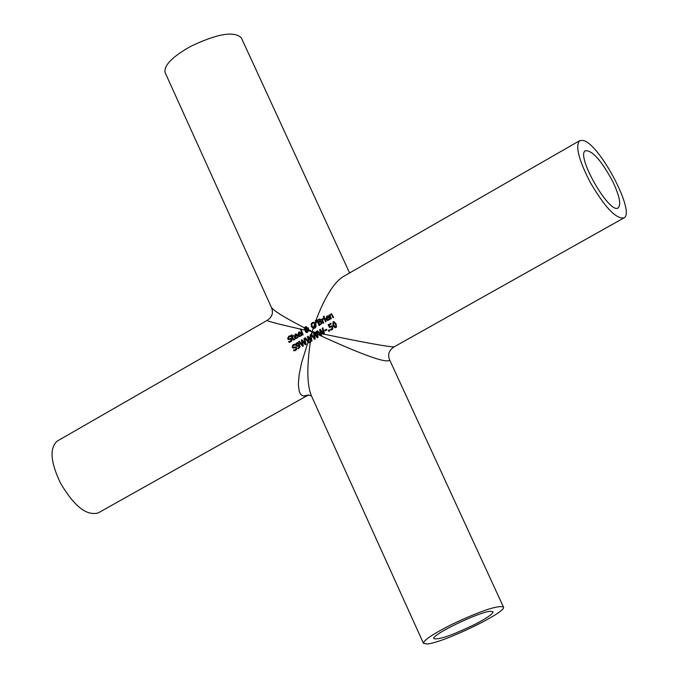 <?xml version="1.0" encoding="UTF-8"?>
<svg xmlns="http://www.w3.org/2000/svg" width="678" height="678" viewBox="0 0 678 678"><rect width="100%" height="100%" fill="white"/><g stroke="black" fill="none" stroke-linecap="round" stroke-linejoin="round"><path stroke-width="1.02" d="M315.321 323.152L315.109 323.753L313.753 323.016M313.761 327.754L313.295 328.381L311.753 326.643L311.414 324.237L312.728 322.609L313.863 322.287M313.906 327.754L314.948 327.584L315.541 324.559L315.109 323.753M314.575 327.55L315.168 324.516L314.058 323.126L312.643 323.186L311.761 324.364L312.083 326.22L313.406 327.677L314.575 327.55M311.041 324.194L312.363 322.567L313.812 322.253L315.855 324.126L316.118 326.525L314.846 328.169L313.499 328.491L311.38 326.601L311.414 324.237M327.66 320.541L326.364 319.236L327.228 316.109L327.983 315.863M329.177 319.007L329.559 318.406L329.872 319.143L329.406 319.694L327.482 320.533L325.999 319.194L326.855 316.067L328.11 315.906L329.22 317.414L326.652 318.88L327.677 319.821L329.72 318.779M327.864 319.83L329.542 319.05M326.44 318.363L328.398 317.245L327.033 316.643L326.44 318.363L328.762 317.287L327.813 316.533M329.822 315.058L331.457 313.677L333.61 317.329L332.983 317.685L331.525 314.558L330.822 314.592L330.05 315.626L331.313 318.635L330.686 318.991L329.025 314.973L330.194 315.101L331.644 313.719M330.966 318.838L329.728 314.821M333.254 317.524L331.695 314.507M324.525 317.541L326.177 321.558L325.559 321.914L323.898 317.897L324.525 317.541M323.898 317.897L324.601 317.745M325.83 321.762L324.262 317.94M325.271 330.796L325.033 330.33L326.635 329.423M324.66 330.296L326.533 329.228L326.872 329.889L324.999 330.949L325.033 330.33M316.973 320.228L319.779 318.965L320.541 319.652L320.313 321.219L321.779 322.025L321.779 323.525L319.135 325.584L316.973 320.228L319.948 318.999M319.414 325.423L317.346 320.27M320.313 321.219L320.974 321.211M319.524 324.593L321.084 323.423L321.109 322.44L320.363 321.838L318.702 322.618L319.889 324.635L321.448 323.465L321.474 322.482L320.567 321.864M318.457 322.025L319.889 320.991L319.465 319.728L318.482 320.101L317.855 320.465L318.457 322.025L320.262 321.033L320.27 320.186L319.499 319.736M329.83 326.533L331.449 325.906L332.771 326.949L332.661 329.262L331.22 330.076L330.211 329.389L331.762 329.101L332.093 327.33L331.279 326.686L329.55 327.61L328.177 324.813L330.889 323.27L331.203 323.906L329.118 325.093L329.83 326.533L331.627 325.94M329.796 327.398L328.542 324.855L330.983 323.465M330.389 329.381L332.135 329.135L332.669 328.398L331.525 326.72M330.957 330.135L330.627 329.406M295.981 338.619L294.676 337.305L295.532 334.203L296.261 333.957M297.447 337.093L297.828 336.5L298.142 337.237L297.684 337.78L295.794 338.619L294.303 337.271L295.159 334.161L296.396 334L297.498 335.508L294.947 336.958L295.981 337.907L297.82 337.136L295.981 337.907M294.744 336.441L296.684 335.339L295.337 334.737L294.744 336.441L297.057 335.373L296.1 334.627M289.065 338.754L291.057 338.424M290.235 336.585L288.972 336.847L288.277 338.263L288.87 338.763L290.879 338.398L291.871 339.22L291.904 340.61L290.837 341.831L289.048 342.331L288.667 341.432L290.523 341.237L291.243 339.72L290.65 339.22L288.32 339.5L287.625 338.72L288.701 336.263L290.286 335.771L290.413 336.61M288.836 339.585L288.006 338.754L289.082 336.296L290.311 335.839M289.387 341.517L290.896 341.271L291.616 339.763L290.65 339.22M289.396 342.305L289.048 341.492M299.532 336.593L298.227 335.279L299.083 332.169L299.82 331.923M301.007 335.068L301.388 334.466L301.702 335.212L301.235 335.754L299.345 336.585L297.854 335.246L298.71 332.135L299.947 331.974L301.057 333.474L298.506 334.932L299.532 335.881L301.549 334.856M299.718 335.881L301.379 335.11M298.295 334.415L300.244 333.305L298.888 332.712L298.295 334.415L300.608 333.347L299.651 332.593M294.15 339.331L294.667 338.754L294.922 339.339L293.574 340.025L292.65 339.144L291.752 336.924L291.337 337.161L291.108 335.22L291.726 334.864L292.159 336.017L293.294 335.364L293.515 335.924L292.371 336.568L293.557 339.212L294.184 339.161M292.159 336.017L293.379 335.568M291.633 336.991L291.803 335.076M293.76 340.025L291.752 336.924M322.287 319.541L323.406 318.202L323.686 318.906L322.516 320.109L323.711 322.965L323.092 323.321L321.431 319.304L322.058 318.948L322.66 319.584L323.482 318.389M321.431 319.304L322.135 319.152M323.372 323.169L321.804 319.346M297.193 346.475L295.964 345.399L295.761 343.78L297.566 342.424L299.456 344.204L300.091 346.789L298.295 348.839L297.922 348.136L299.379 347L299.134 345.297L297.193 346.475L296.133 343.814L297.591 342.466M298.6 348.738L299.134 345.297M297.617 345.755L299.244 344.805L297.574 343.161M298.871 344.771L297.362 343.119L296.617 344.983L297.422 345.738L299.244 344.805M324.05 316.151L324.313 316.846L323.601 317.253L323.338 316.558L324.05 316.151M323.338 316.558L324.126 316.363M323.889 317.092L323.711 316.601M305.227 343.678L303.939 338.619L304.583 338.254L306.092 344.365L305.363 344.78L302.057 340.865L303.388 345.907L302.659 346.314L298.659 341.627L299.337 341.237L302.574 345.161L301.303 340.119L301.964 339.737L305.609 343.746L304.634 338.475M302.574 345.161L301.668 340.153L302.1 339.907M302.888 346.187L299.032 341.661L299.473 341.407M305.592 344.653L302.057 340.865M293.472 349.941L295.405 349.755L296.142 348.839L295.345 347.712L293.286 348.068L292.125 347.187L293.023 344.712L294.65 344.229L295.066 345.085L293.362 345.305L292.76 346.729L293.438 347.238L295.515 346.882L296.642 347.729L296.803 349.128L295.786 350.348L293.955 350.84L293.701 349.958M294.294 350.823L293.854 349.992M294.244 350.026L295.786 349.789L296.396 348.263L295.345 347.712M292.921 347.984L292.489 347.221L293.396 344.746L294.684 344.288M293.633 347.238L295.693 346.907M317.245 336.737L316.16 331.661L316.804 331.288L318.05 337.39L317.287 337.805L314.228 333.898L315.278 338.924L314.558 339.339L310.863 334.678L311.533 334.288L314.541 338.186L313.499 333.161L314.177 332.788L317.609 336.771L316.855 331.508M314.541 338.186L313.863 333.203L314.304 332.949M314.795 339.203L311.846 335.474L311.956 334.83M317.524 337.669L314.228 333.898M311.846 335.474L310.863 334.678M308.159 337.39L309.439 342.432L308.744 342.848L304.761 338.153L305.431 337.771L308.668 341.687L307.405 336.644L308.066 336.263L311.21 340.229L310.049 335.144L310.694 334.771L311.973 340.873L311.278 341.288L308.159 337.39L311.1 340.076M311.516 341.144L311.033 340.517M304.761 338.153L305.566 337.941M308.973 342.712L305.125 338.186M310.049 335.144L310.736 334.991M311.21 340.229L310.414 335.178M307.405 336.644L308.202 336.432M308.668 341.687L307.77 336.678M308.541 341.534L308.363 342M311.278 338.915L311.405 338.136M310.88 335.627L310.651 336.178M302.803 334.89L300.981 329.33M300.286 329.474L300.905 329.118L303.142 334.695L302.515 335.051L300.659 329.508M320.397 330.423L321.66 335.466L320.88 335.881L316.982 331.186L317.66 330.805L320.88 334.729L319.635 329.678L320.304 329.296L323.592 333.271L322.287 328.169L322.931 327.805L324.448 333.932L323.711 334.347L320.397 330.423L323.94 334.22M322.287 328.169L322.982 328.016M323.592 333.271L322.652 328.203M319.635 329.678L320.44 329.466M320.88 334.729L320.008 329.72M316.982 331.186L317.796 330.974M321.118 335.754L317.346 331.228M319.558 333.127L318.804 332.974M324.211 334.068L323.72 333.966M316.143 320.855L315.923 321.474L315.617 320.931L316.101 320.694M316.507 322.736L315.923 321.474M316.033 320.482L316.685 322.635L316.236 322.889L315.245 320.889L316.033 320.482M329.127 329.915L329.678 330.957L328.889 331.406L328.33 330.364L329.127 329.915M328.33 330.364L329.228 330.11M329.152 331.254L328.694 330.406M306.693 328.72L306.566 327.618L305.829 327.169M304.922 327.796L306.125 326.55M308.719 329.762L308.261 327.898M310.338 330.584L309.354 330.084M306.693 332.593L305.685 331.669L305.947 329.584L304.795 328.771L304.744 327.703M308.583 330.491L305.99 329.627L305.922 331.067L306.795 331.813L308.583 330.491L307.524 332.339L306.507 332.584L305.312 331.627L305.295 330.152L305.947 329.584M309.753 330.923L316.66 333.839M305.575 329.55L304.43 328.737L304.346 327.762L305.939 326.508L306.778 327.135L306.481 329.016L308.549 329.678M305.99 328.932L306.193 327.576L305.278 327.203L305.363 328.745L306.626 328.686M306.981 331.813L308.498 330.864M308.185 329.661L307.914 328.101M307.541 328.067L308.168 327.694L308.719 329.847L310.482 330.5L309.643 330.991L308.634 330.601M308.219 330.449L305.99 329.627M336.059 323.796L336.5 327.084L335.034 327.754L332.89 325.61L333.084 321.881L334 321.66L336.059 323.796M335.22 327.762L333.254 325.643L333.449 321.923L334.186 321.694M335.39 324.177L333.856 322.364L332.915 323.474L335.144 327.05L336.068 325.94L335.39 324.177M335.33 327.042L336.441 325.974L334.737 322.669L334.042 322.406M309.304 338.771L308.821 340.034M308.066 342.059L301.566 362.832L299.125 374.807L298.354 384.528L299.278 391.486L300.371 393.816L301.846 395.342L303.702 396.037L308.414 394.952M311.38 395.706L311.126 395.138C306.939 384.138 306.761 365.883 310.6 340.398M310.304 336.22L309.558 338.11M310.727 339.593L310.871 338.712M311.168 337L311.448 335.398M311.634 334.415L312.16 331.652L310.177 330.678M452.294 624.184C433.369 633.71 423.75 640.083 423.453 643.32L427.259 643.99C443.514 642.778 507.33 611.87 503.449 607.039C498.127 605.005 481.075 610.717 452.294 624.184M317.448 334.22L320.847 335.83M320.906 335.864C364.061 355.535 387.002 363.611 389.731 360.094C387.435 354.721 388.892 350.314 394.104 346.882M320.567 333.457L319.677 333.271M323.474 334.076L321.202 333.593M623.726 218.028L394.13 346.865C388.35 346.907 364.967 342.678 323.999 334.186M316.372 332.567L312.16 331.652L310.931 334.635M318.507 333.025L317.135 332.729M306.227 328.711L304.939 328.059M314.745 323.711L313.406 327.677M305.803 330.262L308.143 330.779M307.914 329.559L306.583 328.889M308.439 394.943L98.251 512.89C86.682 516.195 74.055 506.203 60.376 482.905C50.486 461.913 49.435 447.98 57.215 441.098L57.461 440.954M300.93 329.186L305.295 330.152M267.174 320.363L267.14 320.38C267.293 321.194 278.522 324.126 300.837 329.161M583.088 140.431C599.462 143.456 636.117 213.036 623.862 217.952C616.065 219.096 604.92 207.349 590.445 182.721C578.707 160.05 575.122 146.033 579.69 140.66L583.088 140.431M342.856 276.844L342.517 277.039C333.449 283.218 324.559 297.727 315.855 320.584M315.55 321.44L315.05 322.838M313.168 328.423L312.16 331.652M304.346 327.762C284.701 317.668 273.717 310.871 271.403 307.388L271.327 307.21M475.702 623.955C452.946 635.049 438.997 639.939 433.869 638.642C430.708 635.184 479.092 611.793 490.516 611.268L493.059 611.785C493.033 613.827 487.245 617.887 475.702 623.955M613.022 182.06C619.573 196.145 621.294 204.739 618.192 207.866C609.624 215.019 575.266 154.898 585.495 150.669C592.564 150.465 601.733 160.932 613.022 182.06M349.602 272.963L241.36 37.9C234.291 30.832 217.443 33.629 190.832 46.299C172.356 56.715 163.771 65.452 165.093 72.504L165.212 72.766M308.346 394.96L311.473 395.918M503.398 606.929L389.808 360.264M423.453 643.32L311.126 395.138M165.093 72.504L271.403 307.388C273.615 312.829 272.192 317.16 267.14 320.38L57.215 441.098M579.69 140.66L342.517 277.039"/></g></svg>
